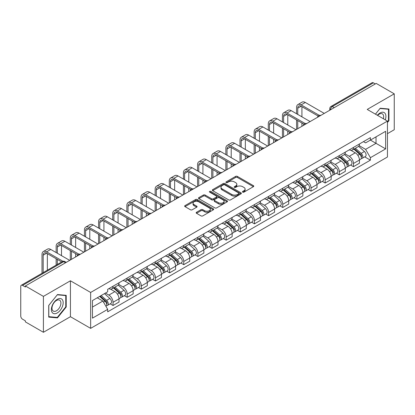 <?xml version="1.0" encoding="UTF-8"?>
<svg xmlns="http://www.w3.org/2000/svg" width="415" height="415" viewBox="0 0 415 415"><rect width="100%" height="100%" fill="white"/><g stroke="black" fill="none" stroke-linecap="round" stroke-linejoin="round"><path stroke-width="0.62" d="M242.697 192.14A0.882 0.508 0 0 0 243.947 192.14L253.399 186.677A1.261 0.726 0 0 0 253.767 186.164A1.261 0.726 0 0 0 253.399 185.65L237.385 176.406A1.261 0.726 0 0 0 235.601 176.406L226.149 181.863A0.882 0.508 0 0 0 225.89 182.221A0.882 0.508 0 0 0 226.149 182.584A0.882 0.508 0 0 0 227.394 182.584L228.618 181.874A4.026 2.324 0 0 1 234.314 181.874L235.647 182.647A4.026 2.324 0 0 1 236.825 184.291A4.026 2.324 0 0 1 235.647 185.936L234.423 186.641A0.882 0.508 0 0 0 234.164 186.999A0.882 0.508 0 0 0 234.423 187.362A0.882 0.508 0 0 0 235.668 187.362L236.892 186.657A4.026 2.324 0 0 1 242.588 186.657L243.921 187.424A4.026 2.324 0 0 1 245.104 189.069A4.026 2.324 0 0 1 243.921 190.713L242.697 191.419A0.882 0.508 0 0 0 242.443 191.777A0.882 0.508 0 0 0 242.697 192.14L242.697 191.419M196.539 212.262A1.261 0.726 0 0 0 196.171 212.776A1.261 0.726 0 0 0 196.539 213.289L201.031 215.888A1.261 0.726 0 0 0 202.811 215.888L213.315 209.824A1.261 0.726 0 0 0 213.684 209.31A1.261 0.726 0 0 0 213.315 208.797L197.296 199.548A1.261 0.726 0 0 0 195.517 199.548L185.017 205.612A1.261 0.726 0 0 0 184.649 206.125A1.261 0.726 0 0 0 185.017 206.639L190.444 209.772A1.261 0.726 0 0 0 192.223 209.772L196.715 207.178A1.261 0.726 0 0 0 197.084 206.665A1.261 0.726 0 0 0 196.715 206.151L194.023 204.595A3.367 1.945 0 0 1 193.037 203.22A3.367 1.945 0 0 1 195.117 201.425A3.367 1.945 0 0 1 198.785 201.846L209.331 207.936A3.367 1.945 0 0 1 210.317 209.31A3.367 1.945 0 0 1 208.237 211.105A3.367 1.945 0 0 1 204.569 210.685L202.811 209.668A1.261 0.726 0 0 0 201.031 209.668L196.539 212.262L196.539 213.289M90.646 292.456L70.431 280.784L43.414 296.383L25.372 285.966L376.208 83.415L394.25 93.832L367.233 109.425L387.449 121.097L90.646 292.456L90.646 328.364L387.449 157.005L387.449 121.097M228.707 199.911A1.261 0.726 0 0 0 230.486 199.911L240.985 193.847A1.261 0.726 0 0 0 241.354 193.333A1.261 0.726 0 0 0 240.985 192.819L224.972 183.57A1.261 0.726 0 0 0 223.192 183.57L212.688 189.634A1.261 0.726 0 0 0 212.319 190.148A1.261 0.726 0 0 0 212.688 190.661L228.707 199.911M209.974 192.327A0.882 0.508 0 0 1 210.867 192.451L210.867 191.408L227.15 200.808A1.261 0.726 0 0 1 227.519 201.322A1.261 0.726 0 0 1 227.15 201.835L216.651 207.899A1.261 0.726 0 0 1 214.871 207.899L198.852 198.65L203.345 196.077L203.345 195.029L198.852 197.623A1.261 0.726 0 0 0 198.484 198.137A1.261 0.726 0 0 0 198.852 198.65L198.852 197.623M203.345 196.077A1.261 0.726 0 0 1 205.124 196.077L205.124 195.029A1.261 0.726 0 0 0 203.345 195.029M205.124 195.029L211.624 198.78A1.261 0.726 0 0 0 213.403 198.78L216.381 197.058A1.261 0.726 0 0 0 216.749 196.544A1.261 0.726 0 0 0 216.381 196.03L209.622 192.124A0.882 0.508 0 0 1 209.362 191.766A0.882 0.508 0 0 1 209.907 191.294A0.882 0.508 0 0 1 210.867 191.408M43.414 296.383L43.414 332.291L25.372 321.874L25.372 320.826L22.566 319.202A2.563 1.478 -120 0 1 20.75 316.064L20.75 286.438A2.563 1.478 -120 0 1 21.279 285.266L62.349 261.554A2.563 1.478 60 0 1 63.63 261.683L22.566 285.39A2.563 1.478 -120 0 0 21.279 285.266M387.449 133.661L394.25 129.734L394.25 93.832M43.414 332.291L70.431 316.692L90.646 328.364M25.372 285.966L25.372 287.014L22.566 285.39M334.236 107.646L332.332 106.546A2.563 1.478 60 0 0 331.051 106.422L372.115 82.71A2.563 1.478 60 0 1 373.401 82.839L332.332 106.546A2.563 1.478 120 0 0 330.522 109.69L330.522 109.793M375.305 83.939L373.401 82.839M353.456 147.424A5.898 3.403 60 0 1 352.231 150.074L358.218 146.62A5.898 3.403 -120 0 0 359.437 143.969M344.964 153.778L349.285 156.273A5.898 3.403 60 0 1 353.456 163.494L359.437 160.04A5.898 3.403 -120 0 0 355.266 152.819L350.986 150.344M359.437 160.04L359.437 163.23L353.456 166.685L350.587 165.03M352.231 150.074A5.898 3.403 60 0 1 349.331 149.805M353.456 163.494L353.456 166.685M339.314 155.589A5.898 3.403 60 0 1 338.09 158.24L344.077 154.785A5.898 3.403 -120 0 0 345.296 152.134M336.446 173.195L339.314 174.85L345.296 171.395L345.296 168.205A5.898 3.403 -120 0 0 341.125 160.984L336.845 158.509M338.09 158.24A5.898 3.403 60 0 1 335.19 157.97M330.822 161.943L335.144 164.433A5.898 3.403 60 0 1 339.314 171.66L339.314 174.85M325.168 163.754A5.898 3.403 60 0 1 323.949 166.405L329.93 162.95A5.898 3.403 -120 0 0 331.154 160.299M322.299 181.36L325.168 183.015L331.154 179.56L331.154 176.37A5.898 3.403 -120 0 0 326.984 169.149L322.699 166.674M323.949 166.405A5.898 3.403 60 0 1 321.044 166.135M316.681 170.103L321.002 172.599A5.898 3.403 60 0 1 325.168 179.825L325.168 183.015M311.027 171.919A5.898 3.403 60 0 1 309.808 174.57L315.789 171.115A5.898 3.403 -120 0 0 317.013 168.464M308.158 189.525L311.027 191.18L317.013 187.725L317.013 184.535A5.898 3.403 -120 0 0 312.843 177.314L308.558 174.84M309.808 174.57A5.898 3.403 60 0 1 306.903 174.3M302.535 178.268L306.856 180.764A5.898 3.403 60 0 1 311.027 187.99L311.027 191.18M296.886 180.084A5.898 3.403 60 0 1 295.667 182.735L301.648 179.28A5.898 3.403 -120 0 0 302.867 176.629M294.017 197.69L296.886 199.345L302.867 195.89L302.867 192.7A5.898 3.403 -120 0 0 298.701 185.474L294.417 183.005M295.667 182.735A5.898 3.403 60 0 1 292.762 182.465M288.394 186.434L292.715 188.929A5.898 3.403 60 0 1 296.886 196.155L296.886 199.345M282.745 188.249A5.898 3.403 60 0 1 281.52 190.9L287.507 187.445A5.898 3.403 -120 0 0 288.726 184.794M279.876 205.856L282.745 207.51L288.726 204.056L288.726 200.865A5.898 3.403 -120 0 0 284.555 193.639L280.275 191.17M281.52 190.9A5.898 3.403 60 0 1 278.621 190.63M274.253 194.599L278.574 197.094A5.898 3.403 60 0 1 282.745 204.32L282.745 207.51M268.604 196.414A5.898 3.403 60 0 1 267.379 199.06L273.366 195.61A5.898 3.403 -120 0 0 274.585 192.959M265.735 214.021L268.604 215.675L274.585 212.221L274.585 209.03A5.898 3.403 -120 0 0 270.414 201.804L266.134 199.335M267.379 199.06A5.898 3.403 60 0 1 264.48 198.795M260.112 202.764L264.433 205.259A5.898 3.403 60 0 1 268.604 212.485L268.604 215.675M254.457 204.579A5.898 3.403 60 0 1 253.238 207.225L259.219 203.775A5.898 3.403 -120 0 0 260.444 201.125M251.589 222.186L254.457 223.841L260.444 220.386L260.444 217.195A5.898 3.403 -120 0 0 256.273 209.969L251.988 207.5M253.238 207.225A5.898 3.403 60 0 1 250.333 206.96M245.971 210.929L250.292 213.424A5.898 3.403 60 0 1 254.457 220.65L254.457 223.841M240.316 212.745A5.898 3.403 60 0 1 239.097 215.39L245.078 211.941A5.898 3.403 -120 0 0 246.303 209.29M237.447 230.351L240.316 232.006L246.303 228.551L246.303 225.361A5.898 3.403 -120 0 0 242.132 218.134L237.847 215.665M239.097 215.39A5.898 3.403 60 0 1 236.192 215.126M231.824 219.094L236.145 221.589A5.898 3.403 60 0 1 240.316 228.815L240.316 232.006M226.175 220.91A5.898 3.403 60 0 1 224.956 223.555L230.937 220.1A5.898 3.403 -120 0 0 232.156 217.455M223.306 238.516L226.175 240.171L232.156 236.716L232.156 233.526A5.898 3.403 -120 0 0 227.991 226.3L223.706 223.83M224.956 223.555A5.898 3.403 60 0 1 222.051 223.291M217.683 227.259L222.004 229.754A5.898 3.403 60 0 1 226.175 236.981L226.175 240.171M212.034 229.075A5.898 3.403 60 0 1 210.81 231.72L216.796 228.266A5.898 3.403 -120 0 0 218.015 225.62M209.165 246.681L212.034 248.336L218.015 244.881L218.015 241.691A5.898 3.403 -120 0 0 213.844 234.465L209.565 231.995M210.81 231.72A5.898 3.403 60 0 1 207.91 231.456M203.542 235.424L207.863 237.919A5.898 3.403 60 0 1 212.034 245.146L212.034 248.336M197.893 237.24A5.898 3.403 60 0 1 196.669 239.886L202.655 236.431A5.898 3.403 -120 0 0 203.874 233.785M195.024 254.846L197.893 256.501L203.874 253.046L203.874 249.856A5.898 3.403 -120 0 0 199.703 242.63L195.424 240.161M196.669 239.886A5.898 3.403 60 0 1 193.763 239.621M189.401 243.589L193.722 246.085A5.898 3.403 60 0 1 197.893 253.311L197.893 256.501M183.746 245.405A5.898 3.403 60 0 1 182.527 248.051L188.509 244.596A5.898 3.403 -120 0 0 189.733 241.95M180.878 263.011L183.746 264.666L189.733 261.211L189.733 258.021A5.898 3.403 -120 0 0 185.562 250.795L181.277 248.326M182.527 248.051A5.898 3.403 60 0 1 179.622 247.786M175.255 251.755L179.576 254.25A5.898 3.403 60 0 1 183.746 261.471L183.746 264.666M169.605 253.57A5.898 3.403 60 0 1 168.386 256.216L174.367 252.761A5.898 3.403 -120 0 0 175.587 250.115M166.737 271.177L169.605 272.831L175.592 269.377L175.592 266.186A5.898 3.403 -120 0 0 171.421 258.96L167.136 256.491M168.386 256.216A5.898 3.403 60 0 1 165.481 255.951M161.113 259.92L165.435 262.415A5.898 3.403 60 0 1 169.605 269.636L169.605 272.831M155.464 261.735A5.898 3.403 60 0 1 154.24 264.381L160.226 260.926A5.898 3.403 -120 0 0 161.445 258.28M152.596 279.342L155.464 280.997L161.445 277.542L161.445 274.346A5.898 3.403 -120 0 0 157.275 267.125L152.995 264.651M154.24 264.381A5.898 3.403 60 0 1 151.34 264.116M146.972 268.085L151.293 270.58A5.898 3.403 60 0 1 155.464 277.801L155.464 280.997M141.323 269.9A5.898 3.403 60 0 1 140.099 272.546L146.085 269.091A5.898 3.403 -120 0 0 147.304 266.446M138.454 287.507L141.323 289.162L147.304 285.707L147.304 282.511A5.898 3.403 -120 0 0 143.134 275.29L138.854 272.816M140.099 272.546A5.898 3.403 60 0 1 137.199 272.281M132.831 276.25L137.152 278.745A5.898 3.403 60 0 1 141.323 285.966L141.323 289.162M127.177 278.066A5.898 3.403 60 0 1 125.958 280.711L131.939 277.256A5.898 3.403 -120 0 0 133.163 274.611M124.308 295.672L127.182 297.327L133.163 293.872L133.163 290.676A5.898 3.403 -120 0 0 128.992 283.455L124.708 280.981M125.958 280.711A5.898 3.403 60 0 1 123.053 280.447M118.69 284.415L123.011 286.91A5.898 3.403 60 0 1 127.182 294.131L127.182 297.327M113.036 286.231A5.898 3.403 60 0 1 111.817 288.876L117.798 285.421A5.898 3.403 -120 0 0 119.022 282.776M110.167 303.832L113.036 305.492L119.022 302.037L119.022 298.842A5.898 3.403 -120 0 0 114.851 291.62L110.566 289.146M111.817 288.876A5.898 3.403 60 0 1 108.912 288.612M105.42 293.089L108.865 295.075A5.898 3.403 60 0 1 113.036 302.296L113.036 305.492M363.473 141.64L365.605 142.874L385.639 131.306L376.026 136.851L376.026 143.341L365.605 149.364L359.105 145.613M92.457 307.058L102.884 301.041L107.687 309.362L92.457 318.155L92.457 300.569L107.687 291.776L107.687 289.317L370.408 137.64L370.408 140.099L385.639 148.892L370.408 157.684L365.605 149.364M385.639 131.306L385.639 148.892M107.687 309.362L107.687 311.826L370.408 160.143L370.408 157.684M387.449 122.539L388.948 120.677L388.948 109.01L380.197 108.232L375.43 114.161M70.431 280.784L70.431 316.692M48.716 317.107L57.467 317.89L66.213 307.007L66.213 295.34L57.467 294.557L48.716 305.44L48.716 317.107M102.884 301.041L97.26 297.799M364.728 156.865L370.408 160.143M388.492 120.412L388.948 120.677M56.539 317.356L57.467 317.89M65.762 306.742L66.213 307.007M243.05 192.264L243.921 191.761A4.026 2.324 0 0 0 245.104 190.117L245.104 189.069M236.825 184.291L236.825 185.339A4.026 2.324 0 0 1 235.647 186.983L234.776 187.487M253.383 186.688L237.385 177.454A1.261 0.726 0 0 0 235.601 177.454L226.502 182.709M240.97 193.857L224.972 184.618A1.261 0.726 0 0 0 223.192 184.618L212.708 190.672M238.76 193.691A0.882 0.508 0 0 0 239.019 193.333A0.882 0.508 0 0 0 238.76 192.975L224.702 184.857A0.882 0.508 0 0 0 223.457 184.857L222.165 185.598A4.026 2.324 0 0 0 220.988 187.243A4.026 2.324 0 0 0 222.165 188.887L231.778 194.438A4.026 2.324 0 0 0 237.473 194.438L238.76 193.691L238.76 194.739A0.882 0.508 0 0 0 239.019 194.381L239.019 193.333M220.988 187.243L220.988 188.291A4.026 2.324 0 0 0 222.165 189.935L222.165 188.887M238.76 194.739L237.473 195.486A4.026 2.324 0 0 1 231.778 195.486L222.165 189.935M205.124 196.077L211.624 199.828A1.261 0.726 0 0 0 213.403 199.828L216.381 198.105A1.261 0.726 0 0 0 216.749 197.592L216.749 196.544M210.867 192.451L227.135 201.846M218.363 202.67A3.367 1.945 0 0 0 222.03 203.091A3.367 1.945 0 0 0 224.11 201.296A3.367 1.945 0 0 0 223.125 199.921L219.411 197.779A1.261 0.726 0 0 0 217.626 197.779L214.648 199.496A1.261 0.726 0 0 0 214.28 200.009A1.261 0.726 0 0 0 214.648 200.523L218.363 202.67L218.363 203.718A3.367 1.945 0 0 0 222.03 204.139A3.367 1.945 0 0 0 224.11 202.344L224.11 201.296M214.28 200.009L214.28 201.057A1.261 0.726 0 0 0 214.648 201.571L214.648 200.523M218.363 203.718L214.648 201.571M210.317 209.31L210.317 210.358A3.367 1.945 0 0 1 208.237 212.153A3.367 1.945 0 0 1 204.569 211.733L202.811 210.716A1.261 0.726 0 0 0 201.031 210.716L196.554 213.3M193.037 203.22L193.037 204.268A3.367 1.945 0 0 0 194.023 205.643L194.023 204.595M196.715 206.151L196.715 207.178L194.023 205.643M213.294 209.834L197.296 200.595A1.261 0.726 0 0 0 195.517 200.595L185.033 206.649M353.865 149.13L359.629 154.276A3.206 1.852 60 0 1 360.635 159.23L359.437 159.92M354.016 149.27L356.729 150.832M354.446 148.798L360.858 154.52A1.541 0.887 60 0 1 361.341 156.896A1.541 0.887 60 0 1 361.2 156.953M355.406 148.243L361.169 153.384A3.206 1.852 60 0 1 362.176 158.338A3.206 1.852 60 0 1 361.206 158.442M358.617 146.313L364.432 151.501A3.206 1.852 60 0 1 365.439 156.455L362.176 158.338M297.747 114.426L297.747 108.196A4.809 2.775 60 0 1 298.743 105.996A4.809 2.775 60 0 1 301.145 106.235L318.17 116.06M324.265 113.404L305.315 102.464A6.474 3.74 -120 0 0 302.079 102.147L297.908 104.554A6.474 3.74 -120 0 0 296.569 107.516L296.569 113.746M319.337 115.375L301.145 104.876A6.474 3.74 -120 0 0 297.908 104.554M296.569 119.919L296.569 129.392M297.747 128.712L297.747 120.599M301.918 126.305L301.918 123.011M301.918 116.833L301.918 106.681M339.724 157.295L345.482 162.436A3.206 1.852 60 0 1 346.489 167.395L345.296 168.085M339.875 157.43L342.588 158.997M340.305 156.963L346.717 162.685A1.541 0.887 60 0 1 347.199 165.061A1.541 0.887 60 0 1 347.059 165.118M341.265 156.408L347.028 161.549A3.206 1.852 60 0 1 348.029 166.503A3.206 1.852 60 0 1 347.065 166.607M344.476 154.479L350.291 159.666A3.206 1.852 60 0 1 351.298 164.62L348.029 166.503M325.578 165.46L331.341 170.601A3.206 1.852 60 0 1 332.348 175.561L331.154 176.251M325.733 165.595L328.447 167.162M326.159 165.123L332.576 170.85A1.541 0.887 60 0 1 333.058 173.226A1.541 0.887 60 0 1 332.918 173.283M327.119 164.573L332.882 169.714A3.206 1.852 60 0 1 333.888 174.668A3.206 1.852 60 0 1 332.923 174.772M330.335 162.644L336.145 167.831A3.206 1.852 60 0 1 337.151 172.785L333.888 174.668M385.27 119.842A8.331 4.809 120 0 0 385.12 113.44A8.331 4.809 120 0 0 377.349 115.266M383.361 118.737A6.308 3.642 120 0 0 383.055 114.509A6.308 3.642 120 0 0 382.345 113.85A6.308 3.642 120 0 0 377.603 115.412M375.451 114.172L380.016 108.486L388.492 109.244L388.492 120.547L387.449 121.844M387.932 108.922L388.492 109.244M62.385 299.77A8.331 4.809 120 0 0 54.339 301.928A8.331 4.809 120 0 0 52.181 312.469A8.331 4.809 120 0 0 60.232 310.311A8.331 4.809 120 0 0 62.385 299.77M60.32 300.834A6.308 3.642 120 0 0 59.615 300.18A6.308 3.642 120 0 0 53.742 303.121A6.308 3.642 120 0 0 52.596 310.446A6.308 3.642 120 0 0 53.302 311.105A6.308 3.642 120 0 0 59.174 308.158A6.308 3.642 120 0 0 60.32 300.834M57.286 317.418L48.809 316.661L48.809 305.362L57.286 294.816L65.762 295.573L65.762 306.877L57.286 317.418M65.197 295.252L65.762 295.573M283.606 122.591L283.606 116.361A4.809 2.775 60 0 1 284.602 114.161A4.809 2.775 60 0 1 287.004 114.4L304.029 124.225M310.124 121.569L291.174 110.629A6.474 3.74 -120 0 0 287.937 110.312L283.767 112.719A6.474 3.74 -120 0 0 282.428 115.681L282.428 121.911M305.196 123.54L287.004 113.041A6.474 3.74 -120 0 0 283.767 112.719M282.428 128.085L282.428 137.557M283.606 136.877L283.606 128.764M287.777 134.47L287.777 131.176M287.777 124.998L287.777 114.846M269.465 130.756L269.465 124.526A4.809 2.775 60 0 1 270.461 122.326A4.809 2.775 60 0 1 272.863 122.565L289.883 132.39M295.978 129.734L277.033 118.794A6.474 3.74 -120 0 0 273.796 118.477L269.626 120.884A6.474 3.74 -120 0 0 268.282 123.846L268.282 130.077M291.055 131.705L272.863 121.206A6.474 3.74 -120 0 0 269.626 120.884M268.282 136.25L268.282 145.722M269.465 145.043L269.465 136.929M273.635 142.636L273.635 139.341M273.635 133.163L273.635 123.011M311.437 173.626L317.2 178.766A3.206 1.852 60 0 1 318.206 183.726L317.008 184.416M311.592 173.761L314.3 175.327M312.018 173.288L318.43 179.01A1.541 0.887 60 0 1 318.912 181.391A1.541 0.887 60 0 1 318.772 181.448M312.977 172.739L318.741 177.879A3.206 1.852 60 0 1 319.747 182.833A3.206 1.852 60 0 1 318.777 182.937M316.194 170.809L322.004 175.996A3.206 1.852 60 0 1 323.01 180.95L319.747 182.833M297.296 181.791L303.059 186.932A3.206 1.852 60 0 1 304.065 191.891L302.867 192.581M297.446 181.926L300.159 183.492M297.877 181.454L304.288 187.175A1.541 0.887 60 0 1 304.771 189.556A1.541 0.887 60 0 1 304.631 189.614M298.836 180.904L304.6 186.044A3.206 1.852 60 0 1 305.606 190.999A3.206 1.852 60 0 1 304.636 191.102M302.047 178.974L307.863 184.161A3.206 1.852 60 0 1 308.869 189.116L305.606 190.999M283.155 189.956L288.918 195.097A3.206 1.852 60 0 1 289.924 200.056L288.726 200.746M283.305 190.091L286.018 191.657M283.736 189.619L290.147 195.341A1.541 0.887 60 0 1 290.63 197.722A1.541 0.887 60 0 1 290.49 197.779M284.695 189.069L290.459 194.21A3.206 1.852 60 0 1 291.465 199.164A3.206 1.852 60 0 1 290.495 199.267M287.906 187.139L293.721 192.327A3.206 1.852 60 0 1 294.728 197.281L291.465 199.164M255.318 138.921L255.318 132.691A4.809 2.775 60 0 1 256.314 130.492A4.809 2.775 60 0 1 258.721 130.73L275.742 140.555M281.837 137.899L262.892 126.959A6.474 3.74 -120 0 0 259.655 126.642L255.484 129.049A6.474 3.74 -120 0 0 254.141 132.012L254.141 138.242M276.914 139.871L258.721 129.366A6.474 3.74 -120 0 0 255.484 129.049M254.141 144.415L254.141 153.887M255.318 153.208L255.318 145.094M259.489 150.801L259.489 147.501M259.489 141.328L259.489 131.176M241.177 147.086L241.177 140.856A4.809 2.775 60 0 1 242.173 138.657A4.809 2.775 60 0 1 244.58 138.895L261.6 148.72M267.696 146.064L248.746 135.124A6.474 3.74 -120 0 0 245.509 134.802L241.343 137.215A6.474 3.74 -120 0 0 240 140.177L240 146.407M262.773 148.036L244.58 137.531A6.474 3.74 -120 0 0 241.343 137.215M240 152.58L240 162.052M241.177 161.373L241.177 153.26M245.348 158.966L245.348 155.667M245.348 149.493L245.348 139.341M227.036 155.251L227.036 149.021A4.809 2.775 60 0 1 228.032 146.822A4.809 2.775 60 0 1 230.434 147.06L247.459 156.886M253.555 154.23L234.605 143.289A6.474 3.74 -120 0 0 231.368 142.968L227.197 145.38A6.474 3.74 -120 0 0 225.859 148.342L225.859 154.572M248.626 156.201L230.434 145.696A6.474 3.74 -120 0 0 227.197 145.38M225.859 160.745L225.859 170.217M227.036 169.538L227.036 161.425M231.207 167.131L231.207 163.832M231.207 157.659L231.207 147.501M269.008 198.121L274.772 203.262A3.206 1.852 60 0 1 275.778 208.221L274.585 208.911M269.164 198.256L271.877 199.823M269.594 197.784L276.006 203.506A1.541 0.887 60 0 1 276.489 205.887A1.541 0.887 60 0 1 276.349 205.944M270.554 197.234L276.312 202.375A3.206 1.852 60 0 1 277.319 207.329A3.206 1.852 60 0 1 276.354 207.433M273.765 195.304L279.58 200.492A3.206 1.852 60 0 1 280.587 205.446L277.319 207.329M212.895 163.417L212.895 157.186A4.809 2.775 60 0 1 213.891 154.987A4.809 2.775 60 0 1 216.293 155.226L233.318 165.051M239.408 162.395L220.464 151.454A6.474 3.74 -120 0 0 217.227 151.133L213.056 153.545A6.474 3.74 -120 0 0 211.717 156.507L211.717 162.737M234.485 164.366L216.293 153.861A6.474 3.74 -120 0 0 213.056 153.545M211.717 168.91L211.717 178.383M212.895 177.703L212.895 169.59M217.066 175.296L217.066 171.997M217.066 165.824L217.066 155.667M254.867 206.286L260.63 211.427A3.206 1.852 60 0 1 261.637 216.386L260.444 217.076M255.023 206.421L257.736 207.988M255.448 205.949L261.86 211.671A1.541 0.887 60 0 1 262.347 214.052A1.541 0.887 60 0 1 262.207 214.109M256.408 205.394L262.171 210.54A3.206 1.852 60 0 1 263.177 215.494A3.206 1.852 60 0 1 262.213 215.598M259.624 203.469L265.434 208.657A3.206 1.852 60 0 1 266.44 213.611L263.177 215.494M198.754 171.582L198.754 165.352A4.809 2.775 60 0 1 199.75 163.152A4.809 2.775 60 0 1 202.152 163.391L219.172 173.216M225.267 170.56L206.322 159.619A6.474 3.74 -120 0 0 203.085 159.298L198.915 161.71A6.474 3.74 -120 0 0 197.571 164.672L197.571 170.897M220.344 172.531L202.152 162.026A6.474 3.74 -120 0 0 198.915 161.71M197.571 177.075L197.571 186.548M198.754 185.868L198.754 177.755M202.919 183.461L202.919 180.162M202.919 173.989L202.919 163.832M240.726 214.451L246.489 219.592A3.206 1.852 60 0 1 247.496 224.551L246.297 225.241M240.876 214.586L243.589 216.153M241.307 214.114L247.719 219.836A1.541 0.887 60 0 1 248.201 222.217A1.541 0.887 60 0 1 248.061 222.274M242.267 213.559L248.03 218.705A3.206 1.852 60 0 1 249.036 223.659A3.206 1.852 60 0 1 248.066 223.763M245.483 211.634L251.293 216.817A3.206 1.852 60 0 1 252.299 221.776L249.036 223.659M184.608 179.747L184.608 173.517A4.809 2.775 60 0 1 185.604 171.317A4.809 2.775 60 0 1 188.011 171.556L205.031 181.381M211.126 178.725L192.181 167.785A6.474 3.74 -120 0 0 188.944 167.463L184.774 169.87A6.474 3.74 -120 0 0 183.43 172.837L183.43 179.062M206.203 180.696L188.011 170.192A6.474 3.74 -120 0 0 184.774 169.87M183.43 185.24L183.43 194.713M184.608 194.033L184.608 185.92M188.778 191.626L188.778 188.327M188.778 182.154L188.778 171.997M226.585 222.616L232.348 227.757A3.206 1.852 60 0 1 233.355 232.716L232.156 233.406M226.735 222.751L229.448 224.318M227.166 222.279L233.578 228.001A1.541 0.887 60 0 1 234.06 230.382A1.541 0.887 60 0 1 233.92 230.439M228.126 221.724L233.889 226.87A3.206 1.852 60 0 1 234.895 231.824A3.206 1.852 60 0 1 233.925 231.928M231.337 219.8L237.152 224.982A3.206 1.852 60 0 1 238.158 229.941L234.895 231.824M170.466 187.912L170.466 181.682A4.809 2.775 60 0 1 171.462 179.482A4.809 2.775 60 0 1 173.869 179.721L190.89 189.546M196.985 186.89L178.035 175.95A6.474 3.74 -120 0 0 174.798 175.628L170.627 178.035A6.474 3.74 -120 0 0 169.289 181.002L169.289 187.227M192.062 188.861L173.869 178.357A6.474 3.74 -120 0 0 170.627 178.035M169.289 193.406L169.289 202.878M170.466 202.198L170.466 194.085M174.637 199.791L174.637 196.492M174.637 190.319L174.637 180.162M212.444 230.782L218.207 235.922A3.206 1.852 60 0 1 219.208 240.882L218.015 241.572M212.594 230.916L215.307 232.483M213.025 230.444L219.436 236.166A1.541 0.887 60 0 1 219.919 238.547A1.541 0.887 60 0 1 219.779 238.604M213.984 229.889L219.748 235.035A3.206 1.852 60 0 1 220.754 239.989A3.206 1.852 60 0 1 219.784 240.093M217.195 227.96L223.011 233.147A3.206 1.852 60 0 1 224.017 238.106L220.754 239.989M156.325 196.077L156.325 189.847A4.809 2.775 60 0 1 157.321 187.647A4.809 2.775 60 0 1 159.723 187.886L176.749 197.711M182.844 195.055L163.894 184.115A6.474 3.74 -120 0 0 160.657 183.793L156.486 186.2A6.474 3.74 -120 0 0 155.148 189.167L155.148 195.392M177.916 197.026L159.723 186.522A6.474 3.74 -120 0 0 156.486 186.2M155.148 201.571L155.148 211.043M156.325 210.364L156.325 202.25M160.496 207.957L160.496 204.657M160.496 198.484L160.496 188.327M198.297 238.947L204.061 244.087A3.206 1.852 60 0 1 205.067 249.047L203.874 249.737M198.453 239.082L201.166 240.648M198.878 238.609L205.295 244.331A1.541 0.887 60 0 1 205.778 246.712A1.541 0.887 60 0 1 205.638 246.769M199.838 238.054L205.601 243.2A3.206 1.852 60 0 1 206.608 248.154A3.206 1.852 60 0 1 205.643 248.258M203.054 236.125L208.87 241.312A3.206 1.852 60 0 1 209.871 246.271L206.608 248.154M142.184 204.242L142.184 198.012A4.809 2.775 60 0 1 143.18 195.813A4.809 2.775 60 0 1 145.582 196.051L162.602 205.876M168.698 203.22L149.753 192.28A6.474 3.74 -120 0 0 146.516 191.958L142.345 194.365A6.474 3.74 -120 0 0 141.007 197.333L141.007 203.558M163.775 205.192L145.582 194.687A6.474 3.74 -120 0 0 142.345 194.365M141.007 209.736L141.007 219.208M142.184 218.529L142.184 210.415M146.355 216.122L146.355 212.822M146.355 206.649L146.355 196.492M184.156 247.112L189.92 252.253A3.206 1.852 60 0 1 190.926 257.212L189.733 257.902M184.312 247.247L187.025 248.813M184.737 246.775L191.149 252.496A1.541 0.887 60 0 1 191.631 254.877A1.541 0.887 60 0 1 191.491 254.929M185.697 246.22L191.46 251.366A3.206 1.852 60 0 1 192.467 256.32A3.206 1.852 60 0 1 191.502 256.423M188.913 244.29L194.723 249.477A3.206 1.852 60 0 1 195.73 254.437L192.467 256.32M128.043 212.402L128.043 206.177A4.809 2.775 60 0 1 129.034 203.978A4.809 2.775 60 0 1 131.441 204.211L148.461 214.041M154.556 211.385L135.612 200.445A6.474 3.74 -120 0 0 132.375 200.123L128.204 202.53A6.474 3.74 -120 0 0 126.86 205.498L126.86 211.723M149.633 213.357L131.441 202.852A6.474 3.74 -120 0 0 128.204 202.53M126.86 217.901L126.86 227.373M128.043 226.694L128.043 218.581M132.209 224.287L132.209 220.988M132.209 214.814L132.209 204.657M170.015 255.277L175.778 260.418A3.206 1.852 60 0 1 176.785 265.372L175.587 266.067M170.166 255.412L172.879 256.978M170.596 254.94L177.008 260.662A1.541 0.887 60 0 1 177.49 263.043A1.541 0.887 60 0 1 177.35 263.094M171.556 254.385L177.319 259.531A3.206 1.852 60 0 1 178.326 264.485A3.206 1.852 60 0 1 177.355 264.588M174.767 252.455L180.582 257.642A3.206 1.852 60 0 1 181.588 262.602L178.326 264.485M113.897 220.567L113.897 214.342A4.809 2.775 60 0 1 114.893 212.143A4.809 2.775 60 0 1 117.3 212.376L134.32 222.207M140.415 219.551L121.471 208.61A6.474 3.74 -120 0 0 118.228 208.288L114.063 210.696A6.474 3.74 -120 0 0 112.719 213.663L112.719 219.888M135.492 221.522L117.3 211.017A6.474 3.74 -120 0 0 114.063 210.696M112.719 226.066L112.719 235.538M113.897 234.859L113.897 226.746M118.068 232.452L118.068 229.153M118.068 222.98L118.068 212.822M155.874 263.442L161.637 268.583A3.206 1.852 60 0 1 162.644 273.537L161.445 274.232M156.024 263.577L158.738 265.144M156.455 263.105L162.867 268.827A1.541 0.887 60 0 1 163.349 271.208A1.541 0.887 60 0 1 163.209 271.26M157.415 262.55L163.178 267.696A3.206 1.852 60 0 1 164.184 272.65A3.206 1.852 60 0 1 163.214 272.754M160.626 260.62L166.441 265.808A3.206 1.852 60 0 1 167.447 270.767L164.184 272.65M99.756 228.732L99.756 222.507A4.809 2.775 60 0 1 100.752 220.308A4.809 2.775 60 0 1 103.153 220.541L120.179 230.372M126.274 227.716L107.324 216.775A6.474 3.74 -120 0 0 104.087 216.454L99.916 218.861A6.474 3.74 -120 0 0 98.578 221.828L98.578 228.053M121.346 229.687L103.153 219.182A6.474 3.74 -120 0 0 99.916 218.861M98.578 234.231L98.578 243.704M99.756 243.024L99.756 234.911M103.926 240.617L103.926 237.318M103.926 231.145L103.926 220.988M141.733 271.607L147.491 276.748A3.206 1.852 60 0 1 148.497 281.702L147.304 282.397M141.883 271.742L144.596 273.309M142.314 271.27L148.726 276.992A1.541 0.887 60 0 1 149.208 279.373A1.541 0.887 60 0 1 149.068 279.425M143.274 270.715L149.037 275.856A3.206 1.852 60 0 1 150.038 280.815A3.206 1.852 60 0 1 149.073 280.919M146.485 268.785L152.3 273.973A3.206 1.852 60 0 1 153.306 278.932L150.038 280.815M85.615 236.898L85.615 230.673A4.809 2.775 60 0 1 86.611 228.468A4.809 2.775 60 0 1 89.012 228.707L106.038 238.537M112.133 235.881L93.183 224.94A6.474 3.74 -120 0 0 89.946 224.619L85.775 227.026A6.474 3.74 -120 0 0 84.437 229.993L84.437 236.218M107.205 237.852L89.012 227.347A6.474 3.74 -120 0 0 85.775 227.026M84.437 242.396L84.437 251.869M85.615 251.189L85.615 243.076M89.785 248.782L89.785 245.483M89.785 239.31L89.785 229.153M127.587 279.772L133.35 284.913A3.206 1.852 60 0 1 134.356 289.867L133.163 290.557M127.742 279.907L130.455 281.474M128.168 279.435L134.585 285.157A1.541 0.887 60 0 1 135.067 287.538A1.541 0.887 60 0 1 134.927 287.59M129.127 278.88L134.891 284.021A3.206 1.852 60 0 1 135.897 288.98A3.206 1.852 60 0 1 134.932 289.084M132.344 276.95L138.154 282.138A3.206 1.852 60 0 1 139.16 287.097L135.897 288.98M71.473 245.063L71.473 238.838A4.809 2.775 60 0 1 72.469 236.633A4.809 2.775 60 0 1 74.871 236.872L91.891 246.702M97.987 244.046L79.042 233.106A6.474 3.74 -120 0 0 75.805 232.784L71.634 235.191A6.474 3.74 -120 0 0 70.291 238.158L70.291 244.383M93.064 246.017L74.871 235.513A6.474 3.74 -120 0 0 71.634 235.191M70.291 250.561L70.291 260.034M71.473 259.354L71.473 251.241M75.644 256.947L75.644 253.648M75.644 247.47L75.644 237.318M113.445 287.937L119.209 293.078A3.206 1.852 60 0 1 120.215 298.032L119.017 298.722M113.601 288.072L116.309 289.639M114.026 287.6L120.438 293.322A1.541 0.887 60 0 1 120.921 295.703A1.541 0.887 60 0 1 120.781 295.755M114.986 287.045L120.749 292.186A3.206 1.852 60 0 1 121.756 297.145A3.206 1.852 60 0 1 120.786 297.249M118.202 285.115L124.012 290.303A3.206 1.852 60 0 1 125.019 295.262L121.756 297.145M57.327 253.228L57.327 247.003A4.809 2.775 60 0 1 58.323 244.798A4.809 2.775 60 0 1 60.73 245.037L77.75 254.867M83.846 252.211L64.901 241.271A6.474 3.74 -120 0 0 61.664 240.949L57.493 243.356A6.474 3.74 -120 0 0 56.15 246.323L56.15 252.548M78.923 254.182L60.73 243.678A6.474 3.74 -120 0 0 57.493 243.356M56.15 258.727L56.15 265.133M57.327 264.454L57.327 259.406M61.498 255.635L61.498 245.483M99.657 296.414L105.068 301.243A3.206 1.852 60 0 1 106.074 306.197L105.913 306.291M99.709 296.383L102.168 297.804M100.238 296.082L106.297 301.487A1.541 0.887 60 0 1 106.78 303.868A1.541 0.887 60 0 1 106.639 303.92M101.198 295.527L106.608 300.351A3.206 1.852 60 0 1 107.615 305.31A3.206 1.852 60 0 1 106.645 305.414M104.461 293.638L109.871 298.468A3.206 1.852 60 0 1 110.878 303.427L107.615 305.31M43.186 272.619L43.186 255.168A4.809 2.775 60 0 1 44.182 252.963A4.809 2.775 60 0 1 46.589 253.202L61.7 261.927M69.704 260.376L50.755 249.436A6.474 3.74 -120 0 0 47.517 249.114L43.352 251.521A6.474 3.74 -120 0 0 42.008 254.483L42.008 273.298M62.966 261.3L46.589 251.843A6.474 3.74 -120 0 0 43.352 251.521M47.357 270.212L47.357 253.648M330.61 109.742L330.522 109.69A2.563 1.478 0 0 1 329.769 108.642L329.769 110.229M127.182 294.131L133.163 290.676M141.323 285.966L147.304 282.511M155.464 277.801L161.445 274.346M169.605 269.636L175.592 266.186M183.746 261.471L189.733 258.021M197.893 253.311L203.874 249.856M212.034 245.146L218.015 241.691M226.175 236.981L232.156 233.526M240.316 228.815L246.303 225.361M254.457 220.65L260.444 217.195M268.604 212.485L274.585 209.03M282.745 204.32L288.726 200.865M296.886 196.155L302.867 192.7M311.027 187.99L317.013 184.535M325.168 179.825L331.154 176.37M339.314 171.66L345.296 168.205M113.036 302.296L119.022 298.842M108.865 295.075L114.851 291.62M123.011 286.91L128.992 283.455M137.152 278.745L143.134 275.29M151.293 270.58L157.275 267.125M165.435 262.415L171.421 258.96M179.576 254.25L185.562 250.795M193.722 246.085L199.703 242.63M207.863 237.919L213.844 234.465M222.004 229.754L227.991 226.3M236.145 221.589L242.132 218.134M250.292 213.424L256.273 209.969M264.433 205.259L270.414 201.804M278.574 197.094L284.555 193.639M292.715 188.929L298.701 185.474M306.856 180.764L312.843 177.314M321.002 172.599L326.984 169.149M335.144 164.433L341.125 160.984M349.285 156.273L355.266 152.819M320.572 115.536A2.563 1.478 120 0 0 319.436 116.19M306.426 123.701A2.563 1.478 120 0 0 305.295 124.355M292.285 131.866A2.563 1.478 120 0 0 291.154 132.52M278.143 140.031A2.563 1.478 120 0 0 277.013 140.685M264.002 148.197A2.563 1.478 120 0 0 262.866 148.85M249.856 156.362A2.563 1.478 120 0 0 248.725 157.015M235.715 164.527A2.563 1.478 120 0 0 234.584 165.18M221.574 172.692A2.563 1.478 120 0 0 220.443 173.346M207.433 180.857A2.563 1.478 120 0 0 206.302 181.511M193.291 189.022A2.563 1.478 120 0 0 192.155 189.676M179.145 197.187A2.563 1.478 120 0 0 178.014 197.841M165.004 205.352A2.563 1.478 120 0 0 163.873 206.006M150.863 213.518A2.563 1.478 120 0 0 149.732 214.171M136.722 221.683A2.563 1.478 120 0 0 135.586 222.336M122.581 229.848A2.563 1.478 120 0 0 121.445 230.501M108.434 238.013A2.563 1.478 120 0 0 107.303 238.667M94.293 246.178A2.563 1.478 120 0 0 93.162 246.832M80.152 254.343A2.563 1.478 120 0 0 79.021 254.997M65.534 262.783L63.63 261.683A2.563 1.478 120 0 1 64.911 261.554A2.563 2.563 0 0 0 62.349 261.554M243.921 191.761L243.921 190.713M234.423 187.362L234.423 186.641M235.647 186.983L235.647 185.936M226.149 182.584L226.149 181.863M235.601 177.454L235.601 176.406M237.385 177.454L237.385 176.406M253.399 186.677L253.399 185.65M212.688 190.661L212.688 189.634M223.192 184.618L223.192 183.57M224.972 184.618L224.972 183.57M240.985 193.847L240.985 192.819M231.778 195.486L231.778 194.438M237.473 195.486L237.473 194.438M211.624 199.828L211.624 198.78M213.403 199.828L213.403 198.78M216.381 198.105L216.381 197.058M227.15 201.835L227.15 200.808M201.031 210.716L201.031 209.668M202.811 210.716L202.811 209.668M204.569 211.733L204.569 210.685M185.017 206.639L185.017 205.612M195.517 200.595L195.517 199.548M197.296 200.595L197.296 199.548M213.315 209.824L213.315 208.797M359.629 154.276L357.829 155.314M361.657 156.19L361.081 156.528M364.432 151.501L361.169 153.384M301.145 104.876L305.315 102.464M297.747 108.196L301.145 106.235M345.482 162.436L343.687 163.474M347.516 164.356L346.94 164.693M350.291 159.666L347.028 161.549M331.341 170.601L329.546 171.639M333.375 172.521L332.799 172.858M336.145 167.831L332.882 169.714M287.004 113.041L291.174 110.629M283.606 116.361L287.004 114.4M272.863 121.206L277.033 118.794M269.465 124.526L272.863 122.565M317.2 178.766L315.405 179.804M319.234 180.686L318.653 181.023M322.004 175.996L318.741 177.879M303.059 186.932L301.259 187.969M305.092 188.851L304.511 189.188M307.863 184.161L304.6 186.044M288.918 195.097L287.118 196.134M290.946 197.016L290.37 197.353M293.721 192.327L290.459 194.21M258.721 129.366L262.892 126.959M255.318 132.691L258.721 130.73M244.58 137.531L248.746 135.124M241.177 140.856L244.58 138.895M230.434 145.696L234.605 143.289M227.036 149.021L230.434 147.06M274.772 203.262L272.977 204.299M276.805 205.181L276.229 205.513M279.58 200.492L276.312 202.375M216.293 153.861L220.464 151.454M212.895 157.186L216.293 155.226M260.63 211.427L258.836 212.464M262.664 213.346L262.088 213.678M265.434 208.657L262.171 210.54M202.152 162.026L206.322 159.619M198.754 165.352L202.152 163.391M246.489 219.592L244.694 220.63M248.523 221.511L247.942 221.843M251.293 216.817L248.03 218.705M188.011 170.192L192.181 167.785M184.608 173.517L188.011 171.556M232.348 227.757L230.548 228.795M234.382 229.677L233.801 230.009M237.152 224.982L233.889 226.87M173.869 178.357L178.035 175.95M170.466 181.682L173.869 179.721M218.207 235.922L216.407 236.96M220.235 237.842L219.66 238.174M223.011 233.147L219.748 235.035M159.723 186.522L163.894 184.115M156.325 189.847L159.723 187.886M204.061 244.087L202.266 245.125M206.094 246.007L205.518 246.339M208.87 241.312L205.601 243.2M145.582 194.687L149.753 192.28M142.184 198.012L145.582 196.051M189.92 252.253L188.125 253.29M191.953 254.172L191.377 254.504M194.723 249.477L191.46 251.366M131.441 202.852L135.612 200.445M128.043 206.177L131.441 204.211M175.778 260.418L173.978 261.455M177.812 262.337L177.231 262.669M180.582 257.642L177.319 259.531M117.3 211.017L121.471 208.61M113.897 214.342L117.3 212.376M161.637 268.583L159.837 269.62M163.666 270.502L163.09 270.834M166.441 265.808L163.178 267.696M103.153 219.182L107.324 216.775M99.756 222.507L103.153 220.541M147.491 276.748L145.696 277.785M149.525 278.667L148.949 278.999M152.3 273.973L149.037 275.856M89.012 227.347L93.183 224.94M85.615 230.673L89.012 228.707M133.35 284.913L131.555 285.951M135.383 286.832L134.808 287.164M138.154 282.138L134.891 284.021M74.871 235.513L79.042 233.106M71.473 238.838L74.871 236.872M119.209 293.078L117.414 294.116M121.242 294.998L120.661 295.33M124.012 290.303L120.749 292.186M60.73 243.678L64.901 241.271M57.327 247.003L60.73 245.037M105.068 301.243L103.517 302.136M107.101 303.163L106.52 303.495M109.871 298.468L106.608 300.351M46.589 251.843L50.755 249.436M43.186 255.168L46.589 253.202M320.785 115.412A2.563 2.563 0 0 0 317.496 117.31M306.644 123.577A2.563 2.563 0 0 0 303.355 125.475M292.502 131.742A2.563 2.563 0 0 0 289.214 133.64M278.361 139.907A2.563 2.563 0 0 0 275.072 141.806M264.22 148.072A2.563 2.563 0 0 0 260.926 149.971M250.074 156.237A2.563 2.563 0 0 0 246.785 158.136M235.933 164.402A2.563 2.563 0 0 0 232.644 166.301M221.792 172.567A2.563 2.563 0 0 0 218.503 174.466M207.65 180.733A2.563 2.563 0 0 0 204.362 182.631M193.509 188.898A2.563 2.563 0 0 0 190.215 190.796M179.363 197.063A2.563 2.563 0 0 0 176.074 198.961M165.222 205.228A2.563 2.563 0 0 0 161.933 207.126M151.081 213.393A2.563 2.563 0 0 0 147.792 215.292M136.94 221.558A2.563 2.563 0 0 0 133.646 223.457M122.793 229.723A2.563 2.563 0 0 0 119.504 231.622M108.652 237.888A2.563 2.563 0 0 0 105.363 239.787M94.511 246.054A2.563 2.563 0 0 0 91.222 247.952M80.37 254.219A2.563 2.563 0 0 0 77.081 256.117M66.286 262.347L64.911 261.554M331.051 106.422A2.563 2.563 0 0 0 329.769 108.642"/></g></svg>
